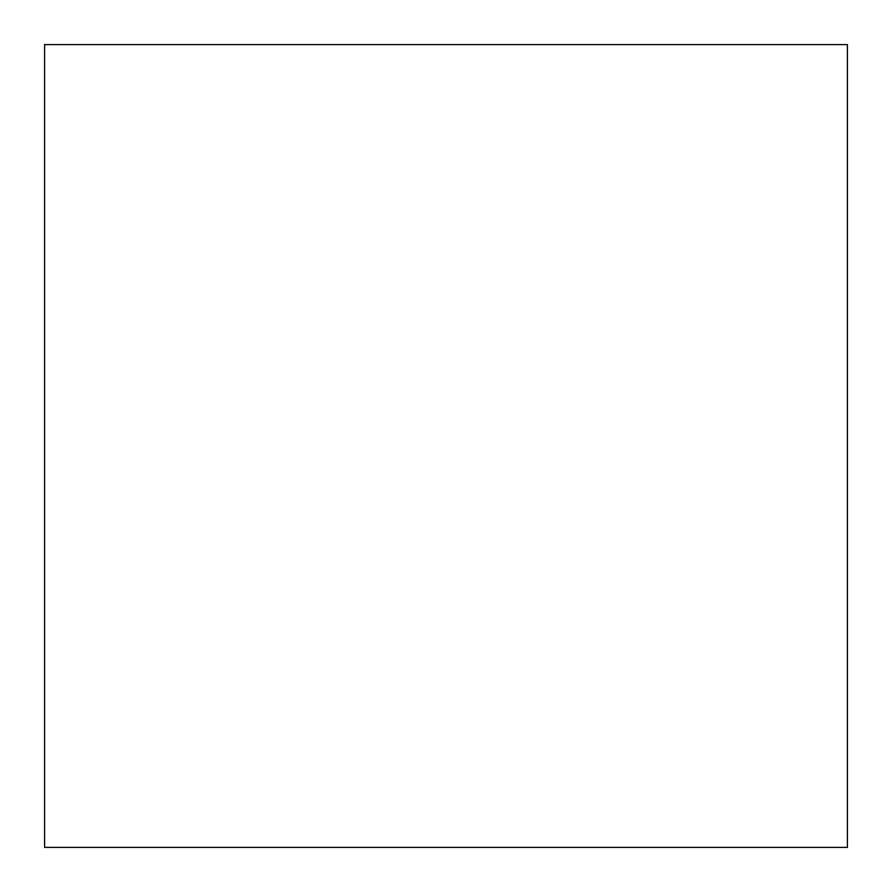 <?xml version="1.0" encoding="UTF-8"?>
<svg xmlns="http://www.w3.org/2000/svg" width="892" height="892" viewBox="0 0 892 892"><rect width="100%" height="100%" fill="white"/><g stroke="black" fill="none" stroke-linecap="round" stroke-linejoin="round"><path stroke-width="1.34" d="M847.4 847.4L44.6 847.4L44.6 44.6L847.4 44.6L847.4 847.4"/></g></svg>
